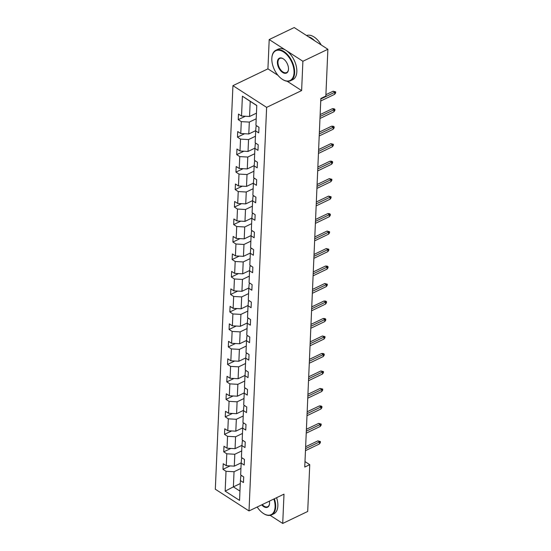 <?xml version="1.0" encoding="UTF-8"?>
<svg xmlns="http://www.w3.org/2000/svg" width="551" height="551" viewBox="0 0 551 551"><rect width="100%" height="100%" fill="white"/><g stroke="black" fill="none" stroke-linecap="round" stroke-linejoin="round"><path stroke-width="0.83" d="M232.935 85.653L215.317 489.219L249.011 510.942L266.629 107.376L232.935 85.653L267.924 68.854L278.007 75.356M287.133 81.238L301.617 90.578L302.898 61.271L269.205 39.548L267.924 68.854M269.205 39.548L294.193 27.55L327.886 49.273L302.898 61.271M270.155 515.35L282.718 523.45L307.713 511.452L309.752 464.658L304.992 461.593M240.939 468.433L234.044 471.746L233.383 486.87L225.159 491.127L226.02 471.291L222.969 469.328L230.098 465.905M240.277 483.564L233.383 486.87L239.954 491.106M234.044 471.746L226.02 471.291M241.703 450.945L234.809 454.258L234.292 466.139L226.268 465.691L223.217 463.722L222.969 469.328M226.268 465.691L226.785 453.81L223.734 451.841L230.862 448.418M242.468 433.465L235.573 436.778L235.057 448.659L227.033 448.204L223.981 446.241L223.734 451.841M227.033 448.204L227.549 436.323L224.498 434.36L231.627 430.937M243.232 415.984L236.338 419.29L235.814 431.171L227.79 430.724L224.746 428.754L224.498 434.36M227.79 430.724L228.314 418.843L225.263 416.88L232.391 413.457M243.997 398.497L237.102 401.81L236.579 413.691L228.555 413.243L225.504 411.273L225.263 416.88M228.555 413.243L229.078 401.362L226.027 399.392L233.149 395.969M244.754 381.017L237.86 384.329L237.343 396.21L229.319 395.756L226.268 393.793L226.027 399.392M229.319 395.756L229.836 383.875L226.792 381.912L233.913 378.489M245.519 363.536L238.624 366.842L238.108 378.723L230.084 378.275L227.033 376.305L226.792 381.912M230.084 378.275L230.6 366.394L227.549 364.425L234.678 361.008M246.283 346.049L239.389 349.362L238.872 361.242L230.848 360.788L227.797 358.825L227.549 364.425M230.848 360.788L231.365 348.914L228.314 346.944L235.442 343.521M247.048 328.568L240.153 331.881L239.637 343.755L231.613 343.307L228.562 341.344L228.314 346.944M231.613 343.307L232.129 331.426L229.078 329.464L236.207 326.04M247.812 311.088L240.918 314.394L240.394 326.275L232.37 325.827L229.326 323.857L229.078 329.464M232.37 325.827L232.894 313.946L229.843 311.976L236.971 308.56M248.577 293.6L241.682 296.913L241.159 308.794L233.135 308.34L230.084 306.377L229.843 311.976M233.135 308.34L233.658 296.466L230.607 294.496L237.729 291.073M249.334 276.12L242.44 279.433L241.923 291.307L233.9 290.859L230.848 288.889L230.607 294.496M233.9 290.859L234.416 278.978L231.365 277.015L238.493 273.592M250.099 258.633L243.205 261.945L242.688 273.826L234.664 273.379L231.613 271.409L231.365 277.015M234.664 273.379L235.181 261.498L232.129 259.528L239.258 256.105M250.863 241.152L243.969 244.465L243.452 256.346L235.429 255.891L232.377 253.928L232.129 259.528M235.429 255.891L235.945 244.01L232.894 242.047L240.022 238.624M251.628 223.672L244.734 226.978L244.217 238.858L236.193 238.411L233.142 236.441L232.894 242.047M236.193 238.411L236.71 226.53L233.658 224.567L240.787 221.144M252.392 206.184L245.498 209.497L244.975 221.378L236.951 220.93L233.9 218.961L233.658 224.567M236.951 220.93L237.474 209.049L234.423 207.08L241.552 203.656M253.157 188.704L246.256 192.017L245.739 203.898L237.715 203.443L234.664 201.48L234.423 207.08M237.715 203.443L238.239 191.562L235.187 189.599L242.309 186.176M253.915 171.223L247.02 174.529L246.504 186.41L238.48 185.963L235.429 183.993L235.187 189.599M238.48 185.963L238.996 174.082L235.945 172.112L243.074 168.696M254.679 153.736L247.785 157.049L247.268 168.93L239.244 168.475L236.193 166.512L235.945 172.112M239.244 168.475L239.761 156.601L236.71 154.631L243.838 151.208M255.444 136.255L248.549 139.568L248.033 151.442L240.009 150.995L236.958 149.032L236.71 154.631M240.009 150.995L240.525 139.114L237.474 137.151L244.603 133.728M256.208 118.775L249.314 122.081L248.79 133.962L240.773 133.514L237.722 131.544L237.474 137.151M240.773 133.514L241.29 121.633L238.239 119.663L245.367 116.247M256.787 105.585L250.216 101.35L249.555 116.481L241.531 116.027L238.48 114.064L238.239 119.663M241.531 116.027L242.399 96.191L256.787 105.468L255.919 125.304L258.97 127.274L258.729 132.874L255.678 130.911L255.161 142.792L258.212 144.755L257.964 150.361L254.913 148.391L254.397 160.272L257.448 162.235L257.2 167.841L254.149 165.872L253.632 177.753L256.683 179.722L256.435 185.322L253.384 183.359L252.868 195.24L255.919 197.203L255.678 202.809L252.627 200.84L252.103 212.72L255.154 214.69L254.913 220.29L251.862 218.327L251.346 230.201L254.39 232.171L254.149 237.77L251.098 235.807L250.581 247.688L253.632 249.651L253.384 255.258L250.333 253.288L249.817 265.169L252.868 267.139L252.62 272.738L249.569 270.775L249.052 282.649L252.103 284.619L251.855 290.225L248.811 288.256L248.287 300.137L251.339 302.1L251.098 307.706L248.046 305.736L247.523 317.617L250.574 319.587L250.333 325.186L247.282 323.223L246.765 335.104L249.81 337.067L249.569 342.674L246.517 340.704L246.001 352.585L249.052 354.548L248.804 360.154L245.753 358.184L245.236 370.065L248.287 372.035L248.04 377.635L244.988 375.672L244.472 387.553L247.523 389.516L247.275 395.122L244.231 393.152L243.707 405.033L246.758 407.003L246.517 412.603L243.466 410.64L242.943 422.514L245.994 424.484L245.753 430.083L242.702 428.12L242.185 440.001L245.236 441.964L244.988 447.57L241.937 445.601L241.421 457.482L244.472 459.451L244.224 465.051L241.173 463.088L240.656 474.962L243.707 476.932L243.459 482.538L240.408 480.568L239.547 500.404L225.159 491.127M327.886 49.273L325.848 96.06L320.847 98.464L304.751 467.062L309.752 464.658M241.173 463.088L241.545 458.604L242.474 458.163M241.193 462.826L234.292 466.139M234.809 454.258L226.785 453.81M241.937 445.601L242.309 441.124L243.232 440.676M241.958 445.339L235.057 448.659M235.573 436.778L227.549 436.323M242.702 428.12L243.074 423.636L243.997 423.196M242.722 427.858L235.814 431.171M236.338 419.29L228.314 418.843M243.466 410.64L243.838 406.156L244.761 405.708M243.487 410.371L236.579 413.691M237.102 401.81L229.078 401.362M244.231 393.152L244.603 388.669L245.526 388.228M244.251 392.891L237.343 396.21M237.86 384.329L229.836 383.875M244.988 375.672L245.367 371.188L246.29 370.747M245.016 375.41L238.108 378.723M238.624 366.842L230.6 366.394M245.753 358.184L246.125 353.708L247.055 353.26M245.774 357.923L238.872 361.242M239.389 349.362L231.365 348.914M246.517 340.704L246.889 336.22L247.812 335.779M246.538 340.442L239.637 343.755M240.153 331.881L232.129 331.426M247.282 323.223L247.654 318.74L248.577 318.299M247.303 322.962L240.394 326.275M240.918 314.394L232.894 313.946M248.046 305.736L248.418 301.259L249.341 300.812M248.067 305.474L241.159 308.794M241.682 296.913L233.658 296.466M248.811 288.256L249.183 283.772L250.106 283.331M248.832 287.994L241.923 291.307M242.44 279.433L234.416 278.978M249.569 270.775L249.947 266.291L250.87 265.851M249.596 270.513L242.688 273.826M243.205 261.945L235.181 261.498M250.333 253.288L250.705 248.811L251.628 248.363M250.354 253.026L243.452 256.346M243.969 244.465L235.945 244.01M251.098 235.807L251.47 231.324L252.392 230.883M251.118 235.546L244.217 238.858M244.734 226.978L236.71 226.53M251.862 218.327L252.234 213.843L253.157 213.395M251.883 218.058L244.975 221.378M245.498 209.497L237.474 209.049M252.627 200.84L252.999 196.356L253.921 195.915M252.647 200.578L245.739 203.898M246.256 192.017L238.239 191.562M253.384 183.359L253.763 178.875L254.686 178.434M253.412 183.097L246.504 186.41M247.02 174.529L238.996 174.082M254.149 165.872L254.528 161.395L255.45 160.947M254.169 165.61L247.268 168.93M247.785 157.049L239.761 156.601M254.913 148.391L255.285 143.907L256.208 143.467M254.934 148.129L248.033 151.442M248.549 139.568L240.525 139.114M255.678 130.911L256.05 126.427L256.973 125.986M255.698 130.649L248.79 133.962M249.314 122.081L241.29 121.633M282.718 523.45L283.999 494.144L249.011 510.942M301.617 90.578L266.629 107.376M256.449 113.169L249.555 116.481M240.408 480.568L240.787 476.085L241.71 475.644M250.216 101.35L242.399 96.191M320.827 98.973L334.767 92.279L333.128 91.218L335.683 91.865L334.767 92.279L334.684 94.29L320.737 100.991M333.128 91.218L325.903 94.689M335.683 91.865L335.635 92.988L334.684 94.29M294.048 72.78A16.509 9.463 -115.6 0 0 283.786 52.111A16.509 9.463 -115.6 0 0 271.87 57.848A16.509 9.463 -115.6 0 0 271.829 58.454A16.509 9.463 -115.6 0 0 282.084 79.124A16.509 9.463 -115.6 0 0 294.048 72.78M271.884 57.676A16.916 9.691 64.4 0 1 271.898 57.511A16.916 9.691 64.4 0 1 275.92 50.231A16.916 9.691 64.4 0 1 288.338 55.555A16.916 9.691 64.4 0 1 294.62 72.815A16.916 9.691 64.4 0 1 290.563 80.721A16.916 9.691 64.4 0 1 282.36 79.31A16.916 9.691 64.4 0 1 282.222 79.213M288.497 69.199A8.251 4.732 64.4 0 1 288.476 69.509A8.251 4.732 64.4 0 1 282.511 72.374A8.251 4.732 64.4 0 1 277.387 62.036A8.251 4.732 64.4 0 1 283.366 58.867A8.251 4.732 64.4 0 1 288.497 69.199M283.51 58.964A7.845 4.498 -115.6 0 0 279.839 58.399A7.845 4.498 -115.6 0 0 277.959 62.07A7.845 4.498 -115.6 0 0 280.872 70.08A7.845 4.498 -115.6 0 0 286.637 72.553A7.845 4.498 -115.6 0 0 288.49 69.336M306.576 35.533A16.916 9.691 64.4 0 1 321.219 44.968M308.367 36.69A16.916 9.691 64.4 0 1 314.669 40.746M275.92 50.231L278.117 49.17A16.916 9.691 64.4 0 1 290.535 54.494A16.916 9.691 64.4 0 1 296.824 71.761A16.916 9.691 64.4 0 1 292.76 79.668L290.563 80.721M257.207 507.01A16.509 9.463 -115.6 0 0 263.13 513.284A16.509 9.463 -115.6 0 0 275.094 506.941A16.509 9.463 -115.6 0 0 273.861 499.013M274.37 498.765A16.916 9.691 64.4 0 1 275.665 506.975A16.916 9.691 64.4 0 1 271.602 514.882A16.916 9.691 64.4 0 1 263.406 513.47A16.916 9.691 64.4 0 1 263.268 513.374M269.377 501.162A8.251 4.732 64.4 0 1 269.535 503.359A8.251 4.732 64.4 0 1 269.522 503.669A8.251 4.732 64.4 0 1 261.691 504.854M262.228 504.599A7.845 4.498 -115.6 0 0 267.683 506.713A7.845 4.498 -115.6 0 0 269.529 503.497M276.574 497.711A16.916 9.691 64.4 0 1 277.862 505.921A16.916 9.691 64.4 0 1 273.806 513.828L271.602 514.882M320.062 116.454L334.009 109.759L332.37 108.705L334.009 108.761L334.925 109.346L334.009 109.759L333.92 111.777L319.973 118.472M332.37 108.705L320.145 114.574M334.925 109.346L334.87 110.469L333.92 111.777M319.298 133.934L333.245 127.24L331.606 126.186L333.245 126.241L334.161 126.833L333.245 127.24L333.155 129.258L319.208 135.952M331.606 126.186L319.38 132.054M334.161 126.833L334.113 127.949L333.155 129.258M318.533 151.422L332.48 144.727L330.841 143.666L333.396 144.314L332.48 144.727L332.391 146.745L318.45 153.44M330.841 143.666L318.616 149.535M333.396 144.314L333.348 145.436L332.391 146.745M317.769 168.902L331.716 162.208L330.077 161.154L331.723 161.209L332.632 161.794L331.716 162.208L331.626 164.226L317.686 170.92M330.077 161.154L317.851 167.022M332.632 161.794L332.584 162.917L331.626 164.226M317.011 186.39L330.951 179.688L329.312 178.634L331.867 179.282L330.951 179.688L330.862 181.706L316.921 188.401M329.312 178.634L317.094 184.502M331.867 179.282L331.819 180.404L330.862 181.706M316.246 203.87L330.187 197.175L328.548 196.115L331.103 196.762L330.187 197.175L330.104 199.193L316.157 205.888M328.548 196.115L316.329 201.983M331.103 196.762L331.055 197.885L330.104 199.193M315.482 221.35L329.429 214.656L327.79 213.602L329.429 213.657L330.345 214.249L329.429 214.656L329.34 216.674L315.392 223.369M327.79 213.602L315.565 219.47M330.345 214.249L330.29 215.365L329.34 216.674M314.717 238.838L328.665 232.143L327.025 231.083L329.581 231.73L328.665 232.143L328.575 234.154L314.628 240.849M327.025 231.083L314.8 236.951M329.581 231.73L329.532 232.853L328.575 234.154M313.953 256.318L327.9 249.624L326.261 248.563L328.816 249.21L327.9 249.624L327.811 251.642L313.87 258.336M326.261 248.563L314.036 254.438M328.816 249.21L328.768 250.333L327.811 251.642M313.195 273.799L327.136 267.104L325.496 266.05L327.142 266.105L328.052 266.698L327.136 267.104L327.046 269.122L313.106 275.817M325.496 266.05L313.271 271.918M328.052 266.698L328.003 267.814L327.046 269.122M312.431 291.286L326.371 284.591L324.732 283.531L327.287 284.178L326.371 284.591L326.282 286.603L312.341 293.304M324.732 283.531L312.513 289.399M327.287 284.178L327.239 285.301L326.282 286.603M311.666 308.767L325.607 302.072L323.967 301.018L325.613 301.073L326.523 301.659L325.607 302.072L325.524 304.09L311.577 310.785M323.967 301.018L311.749 306.886M326.523 301.659L326.474 302.781L325.524 304.09M310.902 326.247L324.849 319.552L323.21 318.499L324.849 318.554L325.765 319.146L324.849 319.552L324.759 321.57L310.812 328.265M323.21 318.499L310.984 324.367M325.765 319.146L325.71 320.262L324.759 321.57M310.137 343.734L324.084 337.04L322.445 335.979L325 336.627L324.084 337.04L323.995 339.058L310.048 345.752M322.445 335.979L310.22 341.847M325 336.627L324.952 337.749L323.995 339.058M309.373 361.215L323.32 354.52L321.681 353.466L323.327 353.522L324.236 354.107L323.32 354.52L323.23 356.538L309.29 363.233M321.681 353.466L309.455 359.335M324.236 354.107L324.188 355.23L323.23 356.538M308.615 378.702L322.555 372.001L320.916 370.947L323.471 371.594L322.555 372.001L322.466 374.019L308.526 380.713M320.916 370.947L308.691 376.815M323.471 371.594L323.423 372.717L322.466 374.019M307.851 396.183L321.791 389.488L320.152 388.427L322.707 389.075L321.791 389.488L321.708 391.506L307.761 398.201M320.152 388.427L307.933 394.296M322.707 389.075L322.659 390.198L321.708 391.506M307.086 413.663L321.026 406.969L319.387 405.915L321.033 405.97L321.942 406.562L321.026 406.969L320.944 408.987L306.997 415.681M319.387 405.915L307.169 411.783M321.942 406.562L321.894 407.678L320.944 408.987M306.322 431.151L320.269 424.449L318.63 423.395L321.185 424.043L320.269 424.449L320.179 426.467L306.232 433.162M318.63 423.395L306.404 429.263M321.185 424.043L321.137 425.165L320.179 426.467M305.557 448.631L319.504 441.936L317.865 440.876L320.42 441.523L319.504 441.936L319.415 443.954L305.468 450.649M317.865 440.876L305.64 446.751M320.42 441.523L320.372 442.646L319.415 443.954"/></g></svg>
